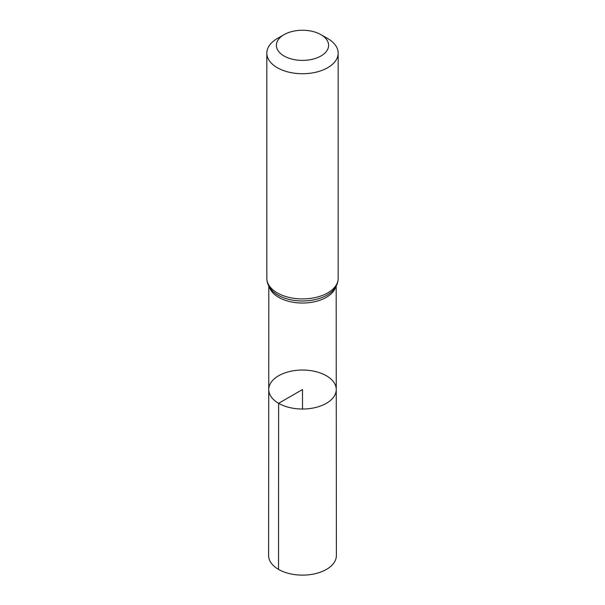 <?xml version="1.0" encoding="UTF-8"?>
<svg xmlns="http://www.w3.org/2000/svg" width="605" height="605" viewBox="0 0 605 605"><rect width="100%" height="100%" fill="white"/><g stroke="black" fill="none" stroke-linecap="round" stroke-linejoin="round"><path stroke-width="0.91" d="M278.625 403.316A33.759 19.489 180 0 1 268.741 389.529A33.759 19.489 180 0 1 302.5 370.041A33.759 19.489 180 0 1 336.259 389.529A33.759 19.489 180 0 1 315.424 407.543A33.759 19.489 180 0 1 278.625 403.316A33.759 19.489 180 0 1 268.741 389.529L268.612 555.549A33.888 19.564 180 0 0 278.534 569.396A33.888 19.564 180 0 0 315.477 573.638A33.888 19.564 180 0 0 336.388 555.549L336.259 389.529A33.759 19.489 180 0 1 315.424 407.543A33.759 19.489 180 0 1 278.625 403.316M284.04 55.985A26.113 15.072 180 0 1 284.032 34.666A26.113 15.072 180 0 1 320.968 34.666A26.113 15.072 180 0 1 320.96 55.985A26.113 15.072 180 0 1 284.04 55.985M320.968 34.666L327.721 38.569A35.672 20.593 180 0 1 338.172 53.134A35.672 20.593 180 0 1 316.15 72.161A35.672 20.593 180 0 1 277.279 67.692A35.672 20.593 180 0 1 266.828 53.134A35.672 20.593 180 0 1 277.279 38.569L284.032 34.666M302.5 409.025L302.5 389.537L278.625 403.316L278.534 569.396M335.654 287.02A33.683 19.443 180 0 1 312.588 302.145A33.683 19.443 180 0 1 278.686 297.342A33.683 19.443 180 0 1 269.346 287.02M277.279 292.896A35.672 20.593 180 0 1 266.828 278.33C266.918 282.943 268.688 287.042 272.144 290.642A34.674 20.018 180 0 0 277.982 295.119A34.674 20.018 180 0 0 332.856 290.642C336.312 287.042 338.082 282.943 338.172 278.33A35.672 20.593 180 0 1 316.15 297.357A35.672 20.593 180 0 1 277.279 292.896M268.817 286.097L268.741 389.529M336.183 286.097L336.259 389.529M266.828 53.134L266.828 278.33M338.172 53.134L338.172 278.33"/></g></svg>
